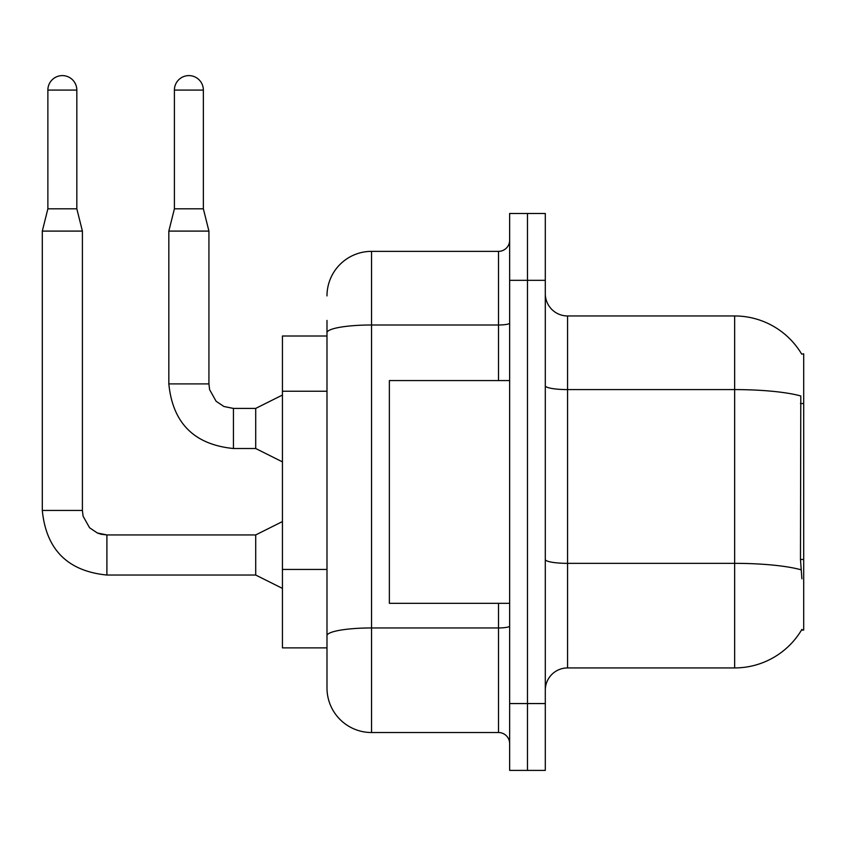 <?xml version="1.0" encoding="UTF-8"?>
<svg xmlns="http://www.w3.org/2000/svg" width="846" height="846" viewBox="0 0 846 846"><rect width="100%" height="100%" fill="white"/><g stroke="black" fill="none" stroke-linecap="round" stroke-linejoin="round"><path stroke-width="1.27" d="M801.68 354.114A77.969 77.969 0 0 0 734.645 315.96A77.969 77.969 0 0 1 801.68 354.114L803.7 353.829L803.7 630.058L801.511 630.058L801.902 629.392A77.969 77.969 0 0 1 734.645 667.928L567.571 667.928A22.271 22.271 0 0 0 545.3 690.199M326.99 336.01L282.437 336.01L282.437 647.877L326.99 647.877L326.99 687.978L326.99 320.423M527.47 703.565L527.47 770.399L545.3 770.399L545.3 703.565L527.47 703.565L527.47 770.399L509.652 770.399L509.652 703.565L527.47 703.565L527.47 280.322L527.47 703.565M509.652 703.565L509.652 213.488L527.47 213.488L527.47 280.322L527.47 213.488L545.3 213.488L545.3 703.565M801.902 578.823L800.475 559.47L800.792 395.97A77.969 13.536 180 0 0 734.645 389.594L734.645 315.96L567.571 315.96A22.271 22.271 0 0 1 545.3 293.689A22.271 22.271 0 0 0 567.571 315.96L567.571 667.928M326.99 295.91A44.552 44.552 0 0 1 371.542 251.357L371.542 732.53L498.516 732.53L498.516 603.325M371.542 251.357L498.516 251.357A11.135 11.135 0 0 0 509.652 240.222M326.99 663.476L326.99 643.425M509.652 743.666A11.135 11.135 0 0 0 498.516 732.53M371.542 732.53A44.552 44.552 0 0 1 326.99 687.978M509.652 380.563L389.361 380.563L389.361 603.325L509.652 603.325M76.827 208.814L47.873 208.814L47.873 90.078A14.477 14.477 0 0 1 62.35 75.601A14.477 14.477 0 0 1 76.827 90.078L76.827 208.814L82.4 231.095L82.4 510.434L83.077 516.166L89.57 527.756L97.343 532.991L106.903 534.979M282.437 588.404L255.704 575.037L255.704 534.936L282.437 521.57M255.704 575.037L106.903 575.037C67.712 571.166 46.17 549.625 42.3 510.434C46.17 549.625 67.712 571.166 106.903 575.037C67.712 571.166 46.17 549.625 42.3 510.434C46.17 549.625 67.712 571.166 106.903 575.037C67.712 571.166 46.17 549.625 42.3 510.434C46.17 549.625 67.712 571.166 106.903 575.037C67.712 571.166 46.17 549.625 42.3 510.434C46.17 549.625 67.712 571.166 106.903 575.037C67.712 571.166 46.17 549.625 42.3 510.434C46.17 549.625 67.712 571.166 106.903 575.037C67.712 571.166 46.17 549.625 42.3 510.434C46.17 549.625 67.712 571.166 106.903 575.037L106.903 534.936L97.343 532.991L89.57 527.756L83.077 516.166L82.4 510.434L42.3 510.434L42.3 231.095L82.4 231.095M203.357 208.814L174.403 208.814L174.403 90.078A14.477 14.477 0 0 1 188.88 75.601A14.477 14.477 0 0 1 203.357 90.078L203.357 208.814L208.93 231.095L208.93 383.904L209.607 389.646L216.1 401.237L223.873 406.471L233.433 408.449M282.437 461.874L255.704 448.507L255.704 408.407L282.437 395.04M255.704 448.507L233.433 448.507C194.231 444.636 172.7 423.095 168.83 383.904C172.7 423.095 194.231 444.636 233.433 448.507C194.231 444.636 172.7 423.095 168.83 383.904C172.7 423.095 194.231 444.636 233.433 448.507C194.231 444.636 172.7 423.095 168.83 383.904C172.7 423.095 194.231 444.636 233.433 448.507C194.231 444.636 172.7 423.095 168.83 383.904C172.7 423.095 194.231 444.636 233.433 448.507C194.231 444.636 172.7 423.095 168.83 383.904C172.7 423.095 194.231 444.636 233.433 448.507C194.231 444.636 172.7 423.095 168.83 383.904C172.7 423.095 194.231 444.636 233.433 448.507L233.433 408.407L223.873 406.471L216.1 401.237L209.607 389.646L208.93 383.904L168.83 383.904L168.83 231.095L208.93 231.095M803.7 559.47L800.475 559.47M803.7 403.531L800.475 403.531M326.99 391.233L282.437 391.233M326.99 569.443L282.437 569.443M734.645 667.928L734.645 389.594L567.571 389.594A22.271 3.87 0 0 1 545.3 385.723M801.025 569.792A77.969 13.536 180 0 0 734.645 563.351L567.571 563.351A22.271 3.87 0 0 1 545.3 559.481M545.3 280.322L509.652 280.322M509.652 626.019A11.135 1.935 0 0 1 498.516 627.954L371.542 627.954A44.552 7.741 180 0 0 326.99 635.684M326.99 332.732A44.552 7.741 180 0 1 371.542 324.991L498.516 324.991L498.516 251.357M498.516 380.563L498.516 324.991A11.135 1.935 0 0 0 509.652 323.056M47.873 90.078L76.827 90.078M174.403 90.078L203.357 90.078M82.4 510.434L83.077 516.166L89.57 527.756L97.343 532.991L101.16 534.26L106.903 534.936L97.343 532.991L89.57 527.756L83.077 516.166L82.4 510.434L83.077 516.166L89.57 527.756L97.343 532.991L101.16 534.26L106.903 534.936L97.343 532.991L89.57 527.756L83.077 516.166L82.4 510.434L83.077 516.166L89.57 527.756L97.343 532.991L101.16 534.26L106.903 534.936L97.343 532.991L89.57 527.756L83.077 516.166L82.4 510.434L83.077 516.166L89.57 527.756L97.343 532.991L101.16 534.26L106.903 534.936L97.343 532.991L89.57 527.756L83.077 516.166L82.4 510.434L83.077 516.166L89.57 527.756L97.343 532.991L101.16 534.26L106.903 534.936L97.343 532.991L89.57 527.756L83.077 516.166L82.4 510.434L83.077 516.166L89.57 527.756L97.343 532.991L101.16 534.26L106.903 534.936L255.704 534.936M233.433 408.407L223.873 406.471L216.1 401.237L209.607 389.646L208.93 383.904L209.607 389.646L216.1 401.237L223.873 406.471L233.433 408.407L223.873 406.471L216.1 401.237L209.607 389.646L208.93 383.904L209.607 389.646L216.1 401.237L223.873 406.471L233.433 408.407L223.873 406.471L216.1 401.237L209.607 389.646L208.93 383.904L209.607 389.646L216.1 401.237L223.873 406.471L233.433 408.407L223.873 406.471L216.1 401.237L209.607 389.646L208.93 383.904L209.607 389.646L216.1 401.237L223.873 406.471L233.433 408.407L223.873 406.471L216.1 401.237L209.607 389.646L208.93 383.904L209.607 389.646L216.1 401.237L223.873 406.471L233.433 408.407L255.704 408.407M42.3 510.434C46.17 549.625 67.712 571.166 106.903 575.037M47.873 208.814L42.3 231.095M174.403 208.814L168.83 231.095"/></g></svg>
